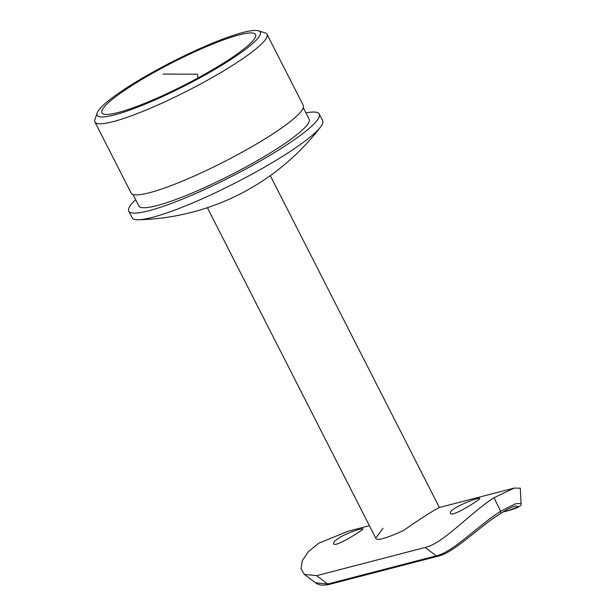 <?xml version="1.0" encoding="UTF-8"?>
<svg xmlns="http://www.w3.org/2000/svg" width="616" height="616" viewBox="0 0 616 616"><rect width="100%" height="100%" fill="white"/><g stroke="black" fill="none" stroke-linecap="round" stroke-linejoin="round"><path stroke-width="0.92" d="M207.376 207.7L376.045 538.731A35.305 5.221 -27 0 0 403.757 530.361C418.849 519.75 435.858 508.855 438.815 507.892A35.305 5.221 -27 0 0 438.954 506.675L270.285 175.645M503.149 511.896L509.062 510.356L518.472 506.683L515.615 505.944C512.243 506.706 507.222 509.255 500.538 513.598L500.508 513.613C480.449 525.579 453.715 553.191 437.891 556.21L329.375 584.392C320.281 586.27 317.51 584.153 315.6 582.836L327.743 584.022L436.259 555.84C452.76 552.367 477.854 525.787 500.623 511.257L515.33 503.834L521.074 503.426L520.289 488.18L514.152 488.088L438.931 507.623M473.843 502.964C465.365 508.639 451.32 516.285 450.527 513.413C447.239 509.201 479.787 496.38 479.741 498.529C479.802 498.975 477.839 500.454 473.843 502.964M376.184 537.522L383.036 528.289M369.392 525.679L347.84 531.277L318.718 543.243L308.308 551.736L302.256 560.76L301.07 568.822L304.366 574.397L316.616 575.66L327.743 584.022A2.518 2.071 75.4 0 0 329.375 584.392M437.891 556.21A2.518 2.071 75.4 0 1 436.259 555.84L425.132 547.485L316.616 575.66M425.132 547.485C443.027 543.72 470.901 512.32 494.017 497.72L514.152 488.088M338.892 538.007C334.973 540.64 333.225 542.557 333.664 543.751C334.75 548.101 364.233 529.306 362.878 528.875C363.04 527.889 347.493 532.486 338.892 538.007M494.017 497.72L500.623 511.257L500.508 513.613M239.339 34.843A86.24 12.751 -27 0 0 150.828 74.213A86.24 12.751 -27 0 0 101.871 112.844A86.24 12.751 -27 0 0 184.507 85.054A86.24 12.751 -27 0 0 255.563 34.542A86.24 12.751 -27 0 0 239.339 34.843M243.058 32.456A91.538 13.537 -27 0 0 154.916 71.002A91.538 13.537 -27 0 0 97.151 112.982A91.538 13.537 -27 0 0 184.862 85.755A91.538 13.537 -27 0 0 258.443 30.8A91.538 13.537 -27 0 0 243.058 32.456M258.443 30.8L265.103 32.879A96.581 14.276 153 0 1 267.036 34.288A96.581 14.276 153 0 1 187.464 90.86A96.581 14.276 153 0 1 94.926 121.983A96.581 14.276 153 0 1 94.926 119.589L97.151 112.982M94.926 121.983L131.162 193.093A96.581 14.276 -27 0 0 223.7 161.97A96.581 14.276 -27 0 0 303.272 105.398L267.036 34.288M132.994 194.471L138.854 205.967A95.572 14.13 -27 0 0 230.423 175.167A95.572 14.13 -27 0 0 309.163 119.188L303.303 107.692M135.636 199.653A106.922 15.808 -27 0 0 128.744 211.126A106.922 15.808 -27 0 0 231.185 176.669A106.922 15.808 -27 0 0 319.281 114.037A106.922 15.808 -27 0 0 305.952 112.874M128.744 211.126L132.14 217.787A106.922 15.808 -27 0 0 138.523 219.781A106.922 15.808 -27 0 0 234.581 183.329A106.922 15.808 -27 0 0 320.536 127.042A106.922 15.808 -27 0 0 322.676 120.705L319.281 114.037M198.029 77.939L197.436 74.174L162.924 74.074M509.062 510.356A2.518 2.071 75.4 0 0 509.517 510.302L502.972 512.004M304.435 574.451L315.6 582.836M509.517 510.302C525.024 505.798 520.043 503.611 521.074 503.426M138.523 219.781A237.045 237.045 0 0 0 320.536 127.042"/></g></svg>
